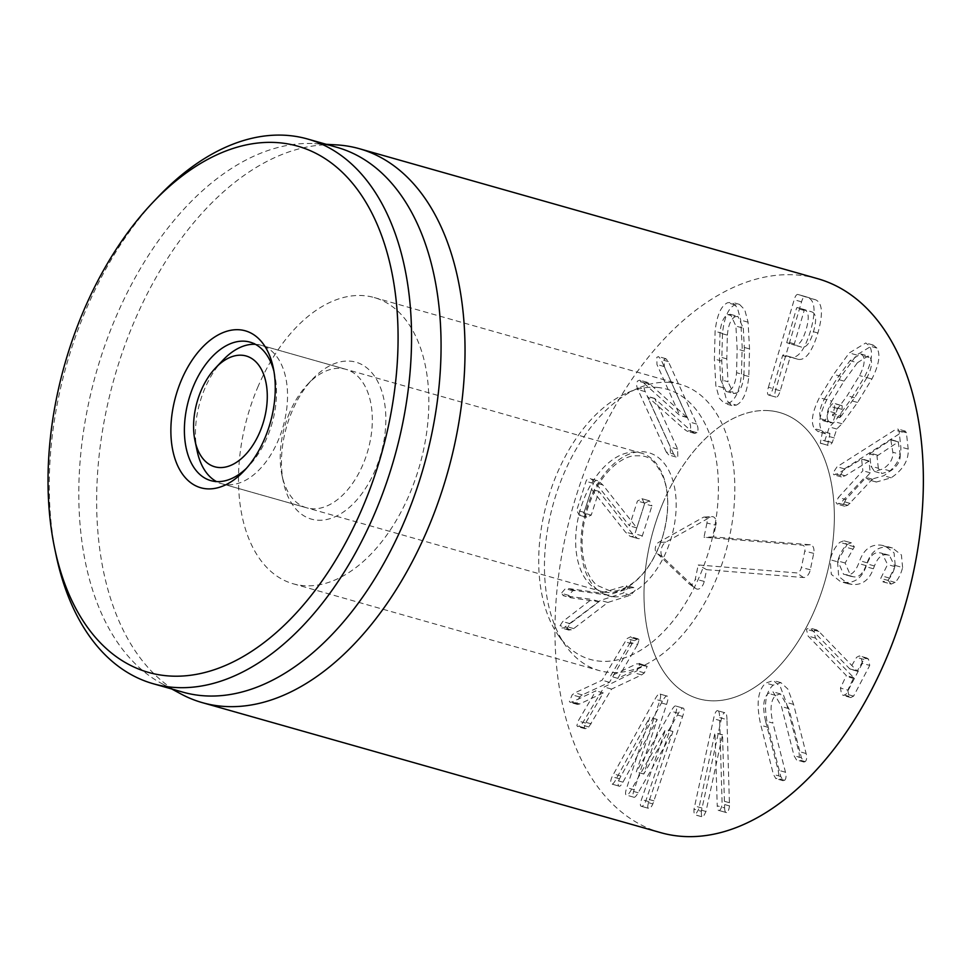 <?xml version="1.0" encoding="UTF-8"?>
<svg xmlns="http://www.w3.org/2000/svg" width="972" height="972" viewBox="0 0 972 972"><rect width="100%" height="100%" fill="white"/><g stroke="black" fill="none" stroke-linecap="round" stroke-linejoin="round"><path stroke-width="0.73" stroke-dasharray="4.86 3.65" d="M644.57 503.8L634.935 533.786C634.023 536.204 632.395 537.042 630.05 536.301L625.373 532L591.547 489.293L583.856 513.034L579.203 515.209L576.724 510.251L586.019 481.322C586.979 478.929 588.619 478.103 590.964 478.832L595.472 482.853L629.455 525.84L637.425 501.03L642.115 498.758L644.57 503.8L651.945 505.902L649.478 500.847L641.933 498.697L649.478 500.847L644.801 503.119L636.83 527.93L602.834 484.943L598.327 480.921L590.745 478.759L598.327 480.921C595.994 480.192 594.342 481.019 593.382 483.412L584.087 512.341L576.724 510.251M584.087 512.341L586.578 517.298L591.231 515.124L598.922 491.382L632.748 534.09L637.413 538.391C639.77 539.132 641.399 538.294 642.31 535.876L651.945 505.902M637.413 538.391L630.05 536.301L637.413 538.391M598.922 491.382L591.547 489.293M598.861 491.37L591.486 489.281M591.231 515.124L583.856 513.034M586.578 517.298L579.203 515.209L586.578 517.298M593.382 483.412L586.019 481.322M636.769 527.905L629.394 525.816M636.83 527.93L629.455 525.84M644.801 503.119L637.425 501.03M567.393 627.766L568.985 630.123L573.711 628.592L607.852 602.458L630.573 595.18L635.421 590.016L633.866 587.598L630.864 587.878L608.156 595.156L575.242 590.526L567.867 588.437L600.781 593.066L626.49 585.509L628.046 587.926L623.198 593.09L600.489 600.368L563.809 627.876L561.609 628.034L560.018 625.676L562.727 621.582L591.571 599.335L562.995 595.581L571.135 597.816L598.934 601.717L570.102 623.672L567.393 627.766L560.018 625.676M608.156 595.156L600.781 593.066M607.852 602.458L600.489 600.368M573.711 628.592L566.336 626.503M598.934 601.717L591.559 599.627M598.946 601.425L591.571 599.335M575.242 590.526L572.751 590.757L568.693 595.374L561.318 593.285L565.376 588.668L567.867 588.437M568.693 595.374L571.135 597.816L563.76 595.727L561.318 593.285M630.269 642.419L610.428 676.257L636.879 663.779L639.819 664.192L637.012 670.789L604.195 686.997L581.463 724.869L577.769 726.631L576.858 725.695L578.219 720.969L595.909 690.813L572.314 701.869L570.175 702.355L569.361 701.444L572.18 694.846L574.914 692.829L602.105 680.206L627.049 638.592L630.694 636.745L631.642 637.766L630.269 642.419L637.644 644.509L639.017 639.855L631.642 637.766M639.017 639.855L638.069 638.835L634.424 640.682L632.019 643.804L609.468 682.308L582.289 694.919L579.555 696.948L576.736 703.534L577.538 704.445L579.689 703.959L603.272 692.902L585.594 723.059L584.233 727.785L585.144 728.733L588.838 726.959L611.57 689.087L641.642 674.908L644.375 672.879L647.194 666.294L644.242 665.869L617.803 678.347L637.644 644.509M617.803 678.347L610.428 676.257M644.242 665.869L636.879 663.779M647.194 666.294L639.054 663.378L647.194 666.294M641.642 674.908L634.266 672.818M611.57 689.087L604.195 686.997M591.231 723.848L583.868 721.759M588.838 726.959L581.463 724.869M584.233 727.785L576.858 725.695M585.594 723.059L578.219 720.969M603.272 692.902L595.909 690.813M579.689 703.959L572.314 701.869M576.736 703.534L569.361 701.444M579.555 696.948L572.18 694.846M582.289 694.919L574.914 692.829M609.468 682.308L602.105 680.206M632.019 643.804L624.644 641.714M666.573 704.408C668.189 699.548 668.444 696.803 667.363 696.195C666.44 695.296 664.775 696.985 662.382 701.262L619.456 778.827C617.925 782.339 617.694 784.744 618.775 786.032C619.699 786.822 621.096 785.534 622.955 782.181L657.145 719.414L634.169 789.75C632.748 793.954 632.541 796.408 633.55 797.125C634.509 797.891 636.053 796.433 638.167 792.751L672.952 731.515L648.871 801.633C647.583 805.411 647.437 807.635 648.421 808.291C649.782 808.838 651.252 807.368 652.856 803.905L682.623 716.461C684.264 711.613 684.519 708.88 683.413 708.248C682.478 707.349 680.813 709.025 678.42 713.302L643.78 774.04L666.573 704.408L659.21 702.319L636.308 771.877L671.044 711.212C673.45 706.936 675.103 705.259 676.038 706.146C677.144 706.79 676.889 709.524 675.248 714.371L645.481 801.803C643.889 805.278 642.407 806.748 641.046 806.201C640.062 805.545 640.208 803.322 641.496 799.543L665.577 729.425L630.792 790.661C628.677 794.343 627.134 795.801 626.175 795.035C625.166 794.318 625.373 791.864 626.794 787.66L649.77 717.324L615.58 780.091C613.733 783.444 612.336 784.72 611.4 783.942C610.331 782.654 610.55 780.249 612.081 776.737L655.007 699.172C657.4 694.895 659.065 693.206 660 694.105C661.069 694.713 660.814 697.459 659.21 702.319M643.683 773.967L636.308 771.877M643.78 774.04L636.405 771.95M683.413 708.248L675.734 706L683.413 708.248M653.974 800.879L646.611 798.79M648.421 808.291L641.046 806.201L648.421 808.291M672.952 731.515L665.577 729.425M672.855 731.442L665.48 729.352M638.167 792.751L630.792 790.661M633.55 797.125L626.175 795.035M657.242 719.487L649.867 717.397M657.145 719.414L649.77 717.324M618.775 786.032L611.4 783.942L618.775 786.032M620.829 775.996L613.466 773.906M667.363 696.195L659.684 693.947L667.363 696.195M701.371 811.304C701.152 815.107 701.735 817.039 703.121 817.088L705.988 811.474L722.548 734.771L724.602 807.914L717.239 805.824L714.991 732.718L698.613 809.384L695.357 814.961L703.121 817.088L695.758 814.998C694.36 814.949 693.777 813.017 693.996 809.202L713.594 718.721C714.724 713.497 715.987 710.799 717.372 710.629L724.748 712.719C723.35 712.889 722.099 715.586 720.957 720.811L701.371 811.304L693.996 809.202M722.548 734.771L715.173 732.681M722.354 734.808L714.991 732.718M720.957 720.811L713.594 718.721M724.602 807.914C724.748 811.231 725.391 812.799 726.534 812.616C727.992 812.021 728.976 809.785 729.498 805.922L726.959 719.669L719.584 717.579L722.123 803.832C721.601 807.696 720.617 809.931 719.159 810.527L726.534 812.616L719.159 810.527C718.016 810.709 717.372 809.141 717.239 805.824M726.959 719.669C726.898 714.675 726.157 712.355 724.748 712.719L717.372 710.629C718.794 710.265 719.523 712.573 719.584 717.579M729.498 805.922L722.123 803.832M765.572 721.017L778.11 770.152C779.034 774.077 778.742 776.774 777.236 778.244L775.899 778.669L773.408 774.417L760.869 725.282C756.022 704.493 757.638 690.412 765.742 683.061L773.505 680.546L780.407 686.876L786.214 702.306L798.741 751.429C799.664 755.366 799.385 758.063 797.878 759.521L796.53 759.946L794.039 755.706L781.512 706.571L773.044 691.821L768.293 693.352C763.299 697.957 762.388 707.179 765.572 721.017L772.947 723.107C769.763 709.268 770.674 700.047 775.668 695.442L780.407 693.911L788.875 708.661L801.414 757.796L803.905 762.036L805.253 761.611C806.748 760.153 807.039 757.455 806.116 753.531L793.577 704.396L787.782 688.966L780.881 682.636L773.117 685.163C765.013 692.501 763.397 706.583 768.245 727.372L780.783 776.507L783.274 780.759L784.611 780.334C786.117 778.864 786.409 776.178 785.485 772.242L772.947 723.107M862.358 663.329L846.235 694.044L843.392 695.478L841.57 694.275L840.44 688.054L846.345 675.576L808.072 636.016L806.432 629.273L809.251 627.815L811.547 629.394L849.82 668.955L856.563 657.339L859.394 655.881L861.131 657.023L862.358 663.329L869.733 665.419L868.506 659.113L866.769 657.971L863.938 659.429L857.195 671.044L818.922 631.484L816.626 629.917L813.807 631.363L815.447 638.106L853.72 677.666L847.803 690.144L840.44 688.054M847.803 690.144L848.945 696.365L850.767 697.568L853.598 696.134L869.733 665.419M853.598 696.134L846.235 694.044M857.839 671.044L849.82 668.955L857.839 671.044M863.938 659.429L856.563 657.339M902.611 567.539L901.421 554.939L892.454 547.989L888.104 547.212C878.299 546.325 871.289 551.513 867.085 562.788L866.003 565.595C862.711 574.112 858.458 577.83 853.246 576.748L850.901 576.335L845.154 563.019L854.364 546.799L851.193 542.85L847.207 544.417C842.785 548.463 839.565 554.259 837.56 561.816L830.185 559.726C832.19 552.169 835.41 546.373 839.832 542.327L843.83 540.76L851.873 542.984L843.83 540.76L846.989 544.709L837.779 560.929L843.526 574.245L845.871 574.659C851.083 575.74 855.336 572.022 858.628 563.505L859.71 560.698C863.914 549.423 870.924 544.223 880.729 545.11L885.079 545.9L894.046 552.849L895.236 565.449C893.62 571.803 891.142 576.76 887.801 580.32L882.904 581.839L891.154 584.087L895.163 582.41C898.517 578.85 900.995 573.893 902.611 567.539L895.236 565.449M854.364 546.799L846.989 544.709M852.991 549.18L845.616 547.09M845.154 563.019L837.779 560.929M853.246 576.748L845.871 574.659M867.085 562.788L859.71 560.698M837.56 561.816L838.678 576.408L847.888 583.71L852.092 584.439C862.103 585.314 869.199 580.09 873.366 568.778L874.448 565.971C877.643 557.685 881.823 553.991 886.999 554.903L889.368 555.316L894.957 566.627L888.116 580.442L880.741 578.352L887.582 564.525L881.993 553.226L879.636 552.813C874.448 551.902 870.268 555.583 867.073 563.882L865.991 566.688C861.824 578 854.728 583.224 844.717 582.35L840.525 581.62L831.303 574.318L830.185 559.726M888.116 580.442L891.154 584.087L883.779 581.997L880.741 578.352M889.356 578.048L881.981 575.959M894.957 566.627L887.582 564.525M886.999 554.903L879.636 552.813M873.366 568.778L865.991 566.688M824.402 399.03L836.661 379.031L850.038 360.648L860.706 353.93L863.002 355.752C865.287 360.26 864.132 366.869 859.515 375.569L847.207 395.653L833.879 413.951L832.445 415.506L834.705 407.292L834.195 403.307L842.117 405.786L834.741 403.696C833.709 402.7 832.19 403.599 830.185 406.393L825.386 420.645L823.175 420.694L820.878 418.786C818.631 414.339 819.797 407.754 824.402 399.03L831.777 401.12L844.036 381.121L857.413 362.738L850.038 360.648M857.413 362.738L868.081 356.019L870.377 357.842L863.002 355.752M870.377 357.842C872.662 362.349 871.507 368.959 866.89 377.658L859.515 375.569M866.89 377.658L854.582 397.742L841.254 416.04L833.879 413.951M841.254 416.04L839.808 417.608L832.445 415.506M839.808 417.608L842.068 409.382L842.117 405.786C841.072 404.789 839.553 405.688 837.56 408.483L832.761 422.735L825.386 420.645M832.761 422.735L830.55 422.784L828.253 420.876L820.878 418.786M828.253 420.876C826.006 416.429 827.172 409.844 831.777 401.12M821.729 430.645L825.568 433.767L829.954 433.415L827.646 445.237C828.703 446.245 830.234 445.37 832.239 442.6L836.758 429.017L842.007 423.756L857.571 402.457L871.896 379.019C879.04 364.816 880.717 354.501 876.902 348.073L873.135 345.048L856.66 355.023L841.035 376.407L826.771 399.759C819.627 413.987 817.95 424.278 821.729 430.645L814.354 428.555C810.575 422.188 812.264 411.897 819.396 397.67L833.66 374.317L849.285 352.933L865.76 342.958L869.527 345.983C873.342 352.411 871.677 362.726 864.521 376.929L850.196 400.355L834.632 421.666L829.383 426.927L824.876 440.51C822.859 443.281 821.328 444.155 820.283 443.135L822.579 431.325L818.193 431.677L814.354 428.555M876.902 348.073L869.527 345.983M842.007 423.756L834.632 421.666M836.758 429.017L829.383 426.927M834.377 437.995L827.002 435.906M832.239 442.6L824.876 440.51M827.646 445.237L820.283 443.135L827.646 445.237M827.731 441.701L820.356 439.599M829.954 433.415L822.579 431.325M720.641 379.663L719.414 356.797L719.997 333.044C720.884 323.166 723.46 317.006 727.724 314.6L730.507 314.333L735.926 326.082L737.141 349.033L736.557 372.689C735.695 382.567 733.107 388.727 728.769 391.157L726.06 391.412L720.641 379.663L728.016 381.753L726.789 358.887L727.372 335.146L719.997 333.044M727.372 335.146C728.259 325.255 730.835 319.108 735.099 316.702L727.724 314.6M735.099 316.702L737.882 316.422L743.301 328.172L735.926 326.082M743.301 328.172L744.516 351.123L743.932 374.779L736.557 372.689M743.932 374.779C743.07 384.657 740.482 390.817 736.144 393.247L728.769 391.157M736.144 393.247L733.435 393.502L728.016 381.753M736.302 405.117C742.936 401.958 747.116 392.421 748.817 376.516L749.546 348.924L748.076 322.194L744.746 309.776L739.485 304.382L734.941 304.831C728.368 307.966 724.213 317.48 722.488 333.396L721.759 361.086L723.229 387.731L726.57 400.16L731.831 405.555L736.302 405.117L728.939 403.028L724.456 403.465L719.195 398.07L715.854 385.641L714.396 358.996L715.113 331.306C716.838 315.39 720.993 305.876 727.566 302.742L732.11 302.292L737.371 307.687L740.7 320.092L742.171 346.834L741.442 374.427C739.741 390.331 735.573 399.869 728.939 403.028M734.941 304.831L727.566 302.742M666.257 452.016L637.899 389.565C636.271 385.86 636.198 382.98 637.668 380.951L639.722 380.173L642.808 382.215L679.829 415.469L656.951 364.512L656.829 357.283L658.53 356.603L660.996 359.519L689.355 421.957C690.983 425.675 691.068 428.555 689.585 430.584L687.447 431.374L684.397 429.393L647.352 396.479L670.303 447.023L670.425 454.252L668.736 454.932L666.257 452.016L673.632 454.106L676.099 457.022L677.8 456.342L677.678 449.113L654.727 398.569L691.772 431.483L684.397 429.393M691.772 431.483L694.81 433.463L696.96 432.674C698.431 430.645 698.358 427.765 696.73 424.047L668.372 361.608L665.893 358.692L664.204 359.373L664.326 366.602L687.204 417.559L650.171 384.305L647.097 382.263L645.043 383.041C643.573 385.07 643.646 387.95 645.274 391.667L673.632 454.106M687.204 417.559L679.829 415.469M687.374 417.353L679.999 415.263M654.836 398.435L647.461 396.345M654.727 398.569L647.352 396.479M786.713 342.679L796.518 308.282L797.064 307.504L804.646 309.874C808.85 311.684 809.348 318.245 806.128 329.544C802.714 340.783 798.765 345.959 794.294 345.048L786.713 342.679L794.088 344.768L804.439 309.594L812.021 311.963L804.646 309.874M804.439 309.594L803.893 310.372L796.518 308.282L797.064 307.504L804.439 309.594L797.064 307.504M812.021 311.963C816.225 313.774 816.723 320.335 813.503 331.634C810.089 342.873 806.14 348.049 801.669 347.138L794.294 345.048M801.669 347.138L794.088 344.768M768.415 387.269L794.173 299.74C795.303 295.974 796.554 294.224 797.927 294.48L808.4 297.76C815.119 300.992 815.824 312.036 810.527 330.917C804.755 349.653 798.219 358.437 790.892 357.271L783.14 354.853L782.594 355.63L772.874 388.666C771.452 393.186 770.031 395.312 768.597 395.033L768.597 395.033C767.2 394.425 767.139 391.838 768.415 387.269L775.79 389.371C774.502 393.927 774.562 396.515 775.972 397.123L768.621 395.045L775.972 397.123C777.406 397.402 778.827 395.276 780.237 390.756L789.969 357.72L790.503 356.943L798.267 359.361L790.892 357.271M798.267 359.361C805.581 360.539 812.13 351.755 817.902 333.007C823.199 314.138 822.494 303.082 815.775 299.85L805.302 296.569C803.929 296.314 802.665 298.064 801.548 301.83L775.79 389.371M805.302 296.569L797.891 294.467L805.302 296.569M815.775 299.85L808.4 297.76M817.902 333.007L810.527 330.917M789.969 357.72L790.503 356.943L783.14 354.853L782.594 355.63L789.969 357.72M869.612 453.9L890.838 439.891L892.818 452.235C893.292 458.735 890.024 464.3 883.013 468.929L874.484 471.469L870.973 466.159L869.612 453.9L876.987 455.99L898.213 441.981L900.194 454.325L892.818 452.235M890.838 439.891L898.833 442.053L890.838 439.891M900.194 454.325C900.667 460.825 897.399 466.39 890.376 471.019L881.859 473.558L878.348 468.249L870.973 466.159M878.348 468.249L876.987 455.99M845.798 499.535L843.429 504.59L844.595 506.205L847.876 505.306L872.321 479.184L876.319 482.039L891.13 477.823C903.134 469.731 908.82 460.169 908.213 449.113L906.39 432.734L905.333 431.131L902.162 432.078L844.449 468.868L840.185 475.32L841.351 476.924L845.215 475.758L868.956 461.105L870.256 472.829L845.798 499.535L838.423 497.445L862.881 470.74L861.581 459.015L837.84 473.668L833.976 474.834L832.81 473.23L837.074 466.779L894.787 429.988L897.958 429.029L899.027 430.645L900.837 447.023C901.445 458.079 895.759 467.641 883.767 475.733L868.944 479.949L864.959 477.094L840.501 503.217L837.22 504.116L836.054 502.5L838.423 497.445M908.213 449.113L900.837 447.023M872.321 479.184L864.959 477.094M850.111 503.399L842.748 501.309M843.429 504.59L836.054 502.5M870.256 472.829L862.881 470.74M868.336 461.02L860.961 458.93L868.336 461.02M817.731 278.709A287.882 173.259 -74.2 0 0 572.496 508.392A287.882 173.259 -74.2 0 0 660.632 832.627M663.171 502.5A148.74 89.509 -74.2 0 0 698.589 698.759A148.74 89.509 -74.2 0 0 825.289 580.09A148.74 89.509 -74.2 0 0 779.763 412.565A148.74 89.509 -74.2 0 0 663.171 502.5M273.97 371.45A71.977 43.315 105.8 0 1 274.748 374.767A71.977 43.315 105.8 0 1 248.929 465.807A71.977 43.315 105.8 0 1 246.524 468.225M289.51 412.833A71.977 43.315 -74.2 0 0 281.977 475.174A71.977 43.315 -74.2 0 0 306.654 507.809A71.977 43.315 -74.2 0 0 363.054 464.288A71.977 43.315 -74.2 0 0 345.923 369.324A71.977 43.315 -74.2 0 0 307.796 384.147A71.977 43.315 -74.2 0 0 289.51 412.833M375.338 469.816A81.563 49.086 105.8 0 1 324.077 519.959A81.563 49.086 105.8 0 1 283.435 482.148A81.563 49.086 105.8 0 1 312.705 378.971A81.563 49.086 105.8 0 1 374.621 376.358A81.563 49.086 105.8 0 1 375.338 469.816M257.665 387.488A148.74 89.509 105.8 0 1 374.244 297.554A148.74 89.509 105.8 0 1 419.783 465.078A148.74 89.509 105.8 0 1 293.07 583.747A148.74 89.509 105.8 0 1 257.665 387.488M157.707 197.316A283.083 170.367 -74.2 0 0 85.791 310.19A283.083 170.367 -74.2 0 0 56.145 555.389M337.175 147.404A283.083 170.367 -74.2 0 0 314.709 143.637A283.083 170.367 -74.2 0 0 115.291 318.549A283.083 170.367 -74.2 0 0 161.595 683.498A283.083 170.367 -74.2 0 0 182.687 692.088M180.841 693.899A287.882 173.259 105.8 0 1 133.747 322.765A287.882 173.259 105.8 0 1 336.543 144.889M706.936 523.033L703.983 537.237L802.422 545.183A5.82 3.511 105.8 0 1 804.78 551.148L801.378 567.527A5.82 3.511 105.8 0 1 796.663 572.909L698.224 564.951L695.284 579.154A5.82 3.511 105.8 0 1 689.5 584.16A5.82 3.511 105.8 0 1 689.209 583.929L656.428 552.74A5.82 3.511 105.8 0 1 655.432 547.406A5.82 3.511 105.8 0 1 658.579 542.4L703.011 517.456A5.82 3.511 105.8 0 1 704.275 517.068A5.82 3.511 105.8 0 1 706.936 523.033L715.866 525.245A8.396 5.054 -74.2 0 0 712.026 516.642A8.396 5.054 -74.2 0 0 710.216 517.213L665.784 542.157A8.396 5.054 -74.2 0 0 661.239 549.362A8.396 5.054 -74.2 0 0 662.685 557.065L695.466 588.242A8.396 5.054 -74.2 0 0 695.891 588.595A8.396 5.054 -74.2 0 0 704.214 581.378L706.644 569.677L803.516 577.514A8.396 5.054 -74.2 0 0 810.32 569.738L813.71 553.372A8.396 5.054 -74.2 0 0 810.308 544.77L713.436 536.945L715.866 525.245M713.436 536.945L703.983 537.237M706.644 569.677L698.224 564.951M255.429 344.319A71.977 43.315 105.8 0 1 261.128 345.279A71.977 43.315 105.8 0 1 285.197 418.045A71.977 43.315 105.8 0 1 221.859 483.752A71.977 43.315 105.8 0 1 216.501 481.577M197.182 451.13A71.977 43.315 105.8 0 1 223.001 360.09M607.135 592.507A71.977 43.315 105.8 0 1 602.069 591.583A71.977 43.315 105.8 0 1 580.029 510.531A71.977 43.315 105.8 0 1 641.338 453.11A71.977 43.315 105.8 0 1 665.407 525.876A71.977 43.315 105.8 0 1 607.135 592.507M656.999 387.415A140.43 84.515 105.8 0 1 702.452 569.325A140.43 84.515 105.8 0 1 558.706 635.907A140.43 84.515 105.8 0 1 547.272 501.236A140.43 84.515 105.8 0 1 627.705 392.627A140.43 84.515 105.8 0 1 656.999 387.415M669.732 382.458A148.74 89.509 -74.2 0 0 638.713 387.962A148.74 89.509 -74.2 0 0 553.518 503.01A148.74 89.509 -74.2 0 0 565.631 645.651A148.74 89.509 -74.2 0 0 599.056 670.534A148.74 89.509 -74.2 0 0 725.756 551.865A148.74 89.509 -74.2 0 0 680.23 384.341A148.74 89.509 -74.2 0 0 669.732 382.458M769.277 410.682A148.74 89.509 -74.2 0 0 650.803 539.776A148.74 89.509 -74.2 0 0 698.589 698.759A148.74 89.509 -74.2 0 0 825.289 580.09A148.74 89.509 -74.2 0 0 779.763 412.565A148.74 89.509 -74.2 0 0 769.277 410.682M642.31 535.876L634.935 533.786M632.748 534.09L625.373 532M602.834 484.943L595.472 482.853M630.864 587.878L623.489 585.788M630.573 595.18L623.198 593.09M571.184 629.965L563.809 627.876M570.102 623.672L562.727 621.582M572.751 590.757L565.376 588.668M644.375 672.879L637.012 670.789M634.424 640.682L627.049 638.592M678.42 713.302L671.044 711.212M682.623 716.461L675.248 714.371M652.856 803.905L645.481 801.803M648.871 801.633L641.496 799.543M634.169 789.75L626.794 787.66M622.955 782.181L615.58 780.091M619.456 778.827L612.081 776.737M662.382 701.262L655.007 699.172M705.988 811.474L698.613 809.384M701.942 808.036L694.567 805.934M729.547 802.751L722.184 800.661M785.485 772.242L778.11 770.152M784.611 780.334L777.236 778.244M780.783 776.507L773.408 774.417M768.245 727.372L760.869 725.282M773.117 685.163L765.742 683.061M793.577 704.396L786.214 702.306M806.116 753.531L798.741 751.429M805.253 761.611L797.878 759.521M801.414 757.796L794.039 755.706M788.875 708.661L781.512 706.571M775.668 695.442L768.293 693.352M848.945 696.365L841.57 694.275M853.902 678.529L846.527 676.439M853.72 677.666L846.345 675.576M815.447 638.106L808.072 636.016M813.807 631.363L806.432 629.273M818.922 631.484L811.547 629.394M868.506 659.113L861.131 657.023M847.207 544.417L839.832 542.327M866.003 565.595L858.628 563.505M888.104 547.212L880.729 545.11M895.163 582.41L887.801 580.32M874.448 565.971L867.073 563.882M852.092 584.439L844.717 582.35M844.036 381.121L836.661 379.031M854.582 397.742L847.207 395.653M842.068 409.382L834.705 407.292M837.56 408.483L830.185 406.393M835.434 413.088L828.059 410.998M826.771 399.759L819.396 397.67M841.035 376.407L833.66 374.317M856.66 355.023L849.285 352.933M871.896 379.019L864.521 376.929M857.571 402.457L850.196 400.355M726.789 358.887L719.414 356.797M744.516 351.123L737.141 349.033M723.229 387.731L715.854 385.641M721.759 361.086L714.396 358.996M722.488 333.396L715.113 331.306M748.076 322.194L740.7 320.092M749.546 348.924L742.171 346.834M748.817 376.516L741.442 374.427M645.274 391.667L637.899 389.565M645.043 383.041L637.668 380.951M650.171 384.305L642.808 382.215M664.326 366.602L656.951 364.512M668.372 361.608L660.996 359.519M696.73 424.047L689.355 421.957M696.96 432.674L689.585 430.584M677.678 449.113L670.303 447.023M794.063 343.809L786.688 341.719M801.548 301.83L794.173 299.74M780.237 390.756L772.874 388.666M877.509 455.175L870.134 453.086M890.376 471.019L883.013 468.929M844.449 468.868L837.074 466.779M840.185 475.32L832.81 473.23M902.162 432.078L894.787 429.988M906.39 432.734L899.027 430.645M891.13 477.823L883.767 475.733M847.876 505.306L840.501 503.217M845.215 475.758L837.84 473.668M810.308 544.77L802.422 545.183M813.71 553.372L804.78 551.148M810.32 569.738L801.378 567.527M803.516 577.514L796.663 572.909M704.214 581.378L695.284 579.154M695.466 588.242L689.209 583.929M662.685 557.065L656.428 552.74M665.784 542.157L658.579 542.4M710.216 517.213L703.011 517.456M613.526 596.796A74.37 44.761 -74.2 0 0 675.212 491.212A74.37 44.761 -74.2 0 0 596.99 484.894A74.37 44.761 -74.2 0 0 613.526 596.796M633.866 587.598L626.49 585.509M568.985 630.123L561.609 628.034M585.144 728.733L577.769 726.631M577.538 704.445L570.175 702.355M638.069 638.835L630.694 636.745M783.274 780.759L775.899 778.669M780.881 682.636L773.505 680.546M803.905 762.036L796.53 759.946M780.407 693.911L773.044 691.821M850.767 697.568L843.392 695.478M816.626 629.917L809.251 627.815M857.486 671.251L850.111 669.161M866.769 657.971L859.394 655.881M850.901 576.335L843.526 574.245M892.454 547.989L885.079 545.9M889.368 555.316L881.993 553.226M847.888 583.71L840.525 581.62M860.706 353.93L868.081 356.019M823.175 420.694L830.55 422.784M873.135 345.048L865.76 342.958M825.568 433.767L818.193 431.677M730.507 314.333L737.882 316.422M726.06 391.412L733.435 393.502M731.831 405.555L724.456 403.465M739.485 304.382L732.11 302.292M647.097 382.263L639.722 380.173M665.893 358.692L658.53 356.603M694.81 433.463L687.447 431.374M676.099 457.022L668.736 454.932M790.503 356.931L783.128 354.841M891.312 439.733L898.687 441.823M874.484 471.469L881.859 473.558M905.333 431.131L897.958 429.029M876.319 482.039L868.944 479.949M844.595 506.205L837.22 504.116M868.81 460.862L861.435 458.772M841.351 476.924L833.976 474.834M274.748 374.767L273.278 367.793M248.929 465.807L244.021 470.97M210.803 480.618L306.654 507.809M250.071 342.144L345.923 369.324M281.977 475.174L283.435 482.148M307.796 384.147L312.705 378.971M293.07 583.747L599.056 670.534M374.244 297.554L680.23 384.341M161.595 683.498L171.752 688.99M314.709 143.637L326.228 144.293M689.5 584.16L695.891 588.595M704.275 517.068L712.026 516.642M221.859 483.752L602.069 591.583M261.128 345.279L641.338 453.11M610.234 590.964L596.942 585.278C592.483 581.657 588.777 575.74 585.812 567.539C580.491 551.27 580.892 532.206 587.027 510.373C593.588 490.022 603.041 474.786 615.373 464.652C621.995 459.489 628.082 456.536 633.635 455.795C644.46 455.977 652.37 453.438 663.888 478.722C669.258 494.87 668.93 513.86 662.892 535.681C656.404 556.093 646.988 571.427 634.631 581.681C625.288 588.789 617.159 591.887 610.234 590.964M558.706 635.907L565.631 645.651M627.705 392.627L638.713 387.962"/><path stroke-width="1.46" d="M202.285 702.635L660.632 832.627A287.882 173.259 -74.2 0 0 886.27 658.579A287.882 173.259 -74.2 0 0 817.731 278.709L359.385 148.716A287.882 173.259 105.8 0 1 427.935 528.586A287.882 173.259 105.8 0 1 202.285 702.635A287.882 173.259 105.8 0 1 180.841 693.899L171.752 688.99M246.524 468.225A71.977 43.315 105.8 0 1 210.803 480.618A71.977 43.315 105.8 0 1 193.659 385.653A71.977 43.315 105.8 0 1 250.071 342.144A71.977 43.315 105.8 0 1 273.97 371.45M181.387 380.137A81.563 49.086 -74.2 0 0 182.104 473.583A81.563 49.086 -74.2 0 0 244.021 470.97A81.563 49.086 -74.2 0 0 273.278 367.793A81.563 49.086 -74.2 0 0 232.648 329.982A81.563 49.086 -74.2 0 0 181.387 380.137M362.799 507.056A273.484 164.596 105.8 0 1 190.913 675.212A273.484 164.596 105.8 0 1 54.687 548.415A273.484 164.596 105.8 0 1 152.798 202.48A273.484 164.596 105.8 0 1 360.405 193.72A273.484 164.596 105.8 0 1 362.799 507.056M54.687 548.415L56.145 555.389A283.083 170.367 -74.2 0 0 153.199 683.729A283.083 170.367 -74.2 0 0 375.083 512.572A283.083 170.367 -74.2 0 0 307.674 139.032A283.083 170.367 -74.2 0 0 157.707 197.316L152.798 202.48M153.199 683.729L182.687 692.088A283.083 170.367 -74.2 0 0 423.828 466.232A283.083 170.367 -74.2 0 0 337.175 147.404L307.674 139.032M326.228 144.293L336.543 144.889A287.882 173.259 105.8 0 1 359.385 148.716M265.405 414.206A57.579 34.652 105.8 0 1 229.611 465.843A57.579 34.652 105.8 0 1 194.983 440.668A57.579 34.652 105.8 0 1 215.638 367.841A57.579 34.652 105.8 0 1 255.272 361.244A57.579 34.652 105.8 0 1 265.405 414.206M216.501 481.577A71.977 43.315 105.8 0 1 197.182 451.13L194.983 440.668M215.638 367.841L223.001 360.09A71.977 43.315 105.8 0 1 255.429 344.319"/></g></svg>
